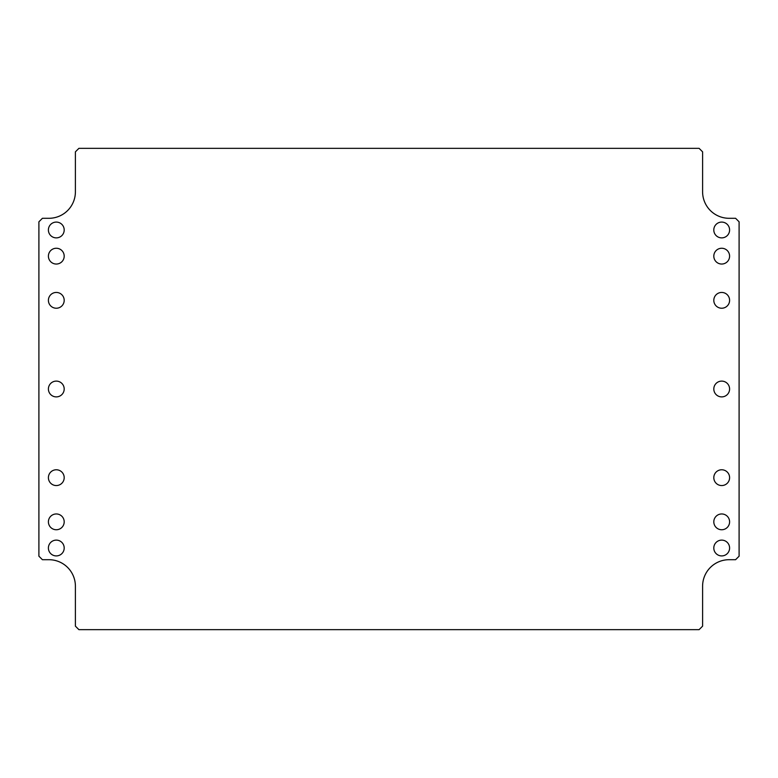 <?xml version="1.0" encoding="UTF-8"?>
<svg xmlns="http://www.w3.org/2000/svg" width="778" height="778" viewBox="0 0 778 778"><rect width="100%" height="100%" fill="white"/><g stroke="black" fill="none" stroke-linecap="round" stroke-linejoin="round"><path stroke-width="1.17" d="M64.195 548.023A7.897 7.897 0 0 1 52.35 554.86A7.897 7.897 0 0 1 52.35 541.177A7.897 7.897 0 0 1 64.195 548.023M64.195 521.853A7.897 7.897 0 0 1 52.35 528.69A7.897 7.897 0 0 1 52.35 515.017A7.897 7.897 0 0 1 64.195 521.853M64.195 477.663A7.897 7.897 0 0 1 52.35 484.5A7.897 7.897 0 0 1 52.35 470.826A7.897 7.897 0 0 1 64.195 477.663M64.195 389A7.897 7.897 0 0 1 52.35 395.837A7.897 7.897 0 0 1 52.35 382.163A7.897 7.897 0 0 1 64.195 389M64.195 300.337A7.897 7.897 0 0 1 52.35 307.174A7.897 7.897 0 0 1 52.35 293.501A7.897 7.897 0 0 1 64.195 300.337M64.195 256.147A7.897 7.897 0 0 1 52.35 262.983A7.897 7.897 0 0 1 52.35 249.31A7.897 7.897 0 0 1 64.195 256.147M64.195 229.977A7.897 7.897 0 0 1 52.35 236.823A7.897 7.897 0 0 1 52.35 223.14A7.897 7.897 0 0 1 64.195 229.977M729.599 229.977A7.897 7.897 0 0 1 717.754 236.823A7.897 7.897 0 0 1 717.754 223.14A7.897 7.897 0 0 1 729.599 229.977M729.599 256.147A7.897 7.897 0 0 1 717.754 262.983A7.897 7.897 0 0 1 717.754 249.31A7.897 7.897 0 0 1 729.599 256.147M729.599 300.337A7.897 7.897 0 0 1 717.754 307.174A7.897 7.897 0 0 1 717.754 293.501A7.897 7.897 0 0 1 729.599 300.337M729.599 389A7.897 7.897 0 0 1 717.754 395.837A7.897 7.897 0 0 1 717.754 382.163A7.897 7.897 0 0 1 729.599 389M729.599 477.663A7.897 7.897 0 0 1 717.754 484.5A7.897 7.897 0 0 1 717.754 470.826A7.897 7.897 0 0 1 729.599 477.663M729.599 521.853A7.897 7.897 0 0 1 717.754 528.69A7.897 7.897 0 0 1 717.754 515.017A7.897 7.897 0 0 1 729.599 521.853M729.599 548.023A7.897 7.897 0 0 1 717.754 554.86A7.897 7.897 0 0 1 717.754 541.177A7.897 7.897 0 0 1 729.599 548.023M78.909 629.665L75.398 626.154L75.398 586.204A26.501 26.501 0 0 0 48.897 559.703L42.411 559.703L38.9 556.192L38.9 221.808L42.411 218.297L48.897 218.297A26.501 26.501 0 0 0 75.398 191.796L75.398 151.846L78.909 148.335L699.091 148.335L702.602 151.846L702.602 191.796A26.501 26.501 0 0 0 729.103 218.297L735.589 218.297L739.1 221.808L739.1 556.192L735.589 559.703L729.103 559.703A26.501 26.501 0 0 0 702.602 586.204L702.602 626.154L699.091 629.665L78.909 629.665"/></g></svg>
